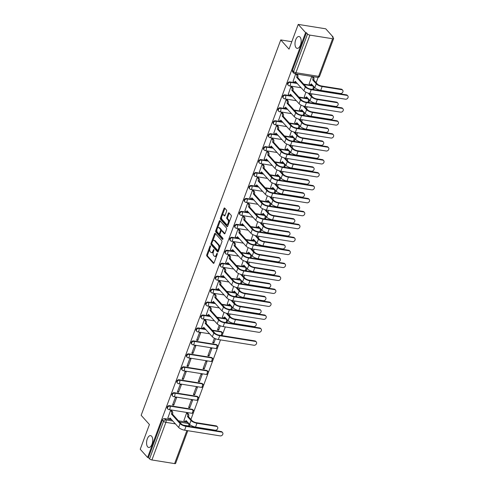 <?xml version="1.0" encoding="UTF-8"?>
<svg xmlns="http://www.w3.org/2000/svg" width="488" height="488" viewBox="0 0 488 488"><rect width="100%" height="100%" fill="white"/><g stroke="black" fill="none" stroke-linecap="round" stroke-linejoin="round"><path stroke-width="0.73" d="M210.456 245.842A0.64 0.317 -80.9 0 0 210.346 245.775A0.64 0.317 -80.9 0 0 209.993 246.129L206.772 254.785A0.921 0.458 -80.9 0 0 206.833 256.005L213.384 263.3A0.921 0.458 -80.9 0 0 213.543 263.398A0.921 0.458 -80.9 0 0 214.055 262.892L217.276 254.236A0.64 0.317 -80.9 0 0 217.233 253.382A0.64 0.317 -80.9 0 0 217.117 253.315A0.64 0.317 -80.9 0 0 216.764 253.668L216.349 254.791A2.94 1.464 -80.9 0 1 214.714 256.395A2.94 1.464 -80.9 0 1 214.214 256.102L213.665 255.492A2.94 1.464 -80.9 0 1 213.469 251.588L213.884 250.466A0.64 0.317 -80.9 0 0 213.842 249.612A0.64 0.317 -80.9 0 0 213.732 249.545A0.64 0.317 -80.9 0 0 213.378 249.899L212.963 251.021A2.94 1.464 -80.9 0 1 211.328 252.625A2.94 1.464 -80.9 0 1 210.828 252.326L210.279 251.723A2.94 1.464 -80.9 0 1 210.084 247.819L210.499 246.696A0.64 0.317 -80.9 0 0 210.456 245.842M296.106 47.745A5.99 2.977 -80.9 0 0 297.131 48.343A5.99 2.977 -80.9 0 0 300.785 44.018A5.99 2.977 -80.9 0 0 300.059 37.118A5.99 2.977 -80.9 0 0 299.028 36.515A5.99 2.977 -80.9 0 0 295.374 40.846A5.99 2.977 -80.9 0 0 296.106 47.745M147.675 446.862A5.99 2.977 -80.9 0 0 148.7 447.465A5.99 2.977 -80.9 0 0 152.354 443.135A5.99 2.977 -80.9 0 0 151.628 436.235A5.99 2.977 -80.9 0 0 150.597 435.631A5.99 2.977 -80.9 0 0 146.943 439.962A5.99 2.977 -80.9 0 0 147.675 446.862M226.566 211.322A0.921 0.458 -80.9 0 0 226.505 210.102L224.663 208.053A0.921 0.458 -80.9 0 0 224.511 207.961A0.921 0.458 -80.9 0 0 223.998 208.461L220.424 218.081A0.921 0.458 -80.9 0 0 220.484 219.301L227.036 226.597A0.921 0.458 -80.9 0 0 227.194 226.688A0.921 0.458 -80.9 0 0 227.707 226.188L231.281 216.574A0.921 0.458 -80.9 0 0 231.221 215.354L229 212.878A0.921 0.458 -80.9 0 0 228.841 212.786A0.921 0.458 -80.9 0 0 228.329 213.286L226.798 217.404A0.921 0.458 -80.9 0 0 226.865 218.624L227.963 219.85A2.458 1.22 -80.9 0 1 228.262 222.68A2.458 1.22 -80.9 0 1 226.761 224.456A2.458 1.22 -80.9 0 1 226.34 224.212L222.028 219.405A2.458 1.22 -80.9 0 1 221.729 216.574A2.458 1.22 -80.9 0 1 223.23 214.799A2.458 1.22 -80.9 0 1 223.65 215.043L224.37 215.849A0.921 0.458 -80.9 0 0 224.523 215.94A0.921 0.458 -80.9 0 0 225.035 215.434L226.566 211.322M147.608 457.47L140.227 449.253L149.426 424.517L141.154 415.306L280.759 39.925L289.03 49.136L298.229 24.4L305.61 32.617L147.608 457.47L148.413 457.598L149.56 458.879L163.547 421.278A1.873 1.507 -41.9 0 1 165.767 419.875L172.886 421.016M215.239 233.392A0.921 0.458 -80.9 0 0 215.086 233.301A0.921 0.458 -80.9 0 0 214.574 233.807L210.999 243.421A0.921 0.458 -80.9 0 0 211.06 244.641L217.611 251.936A0.921 0.458 -80.9 0 0 217.77 252.028A0.921 0.458 -80.9 0 0 218.282 251.527L221.857 241.914A0.921 0.458 -80.9 0 0 221.796 240.694L215.239 233.392M215.708 230.751L219.289 221.131A0.921 0.458 -80.9 0 1 219.795 220.631A0.921 0.458 -80.9 0 1 219.954 220.722L226.505 228.024A0.921 0.458 -80.9 0 1 226.566 229.244L225.041 233.356A0.921 0.458 -80.9 0 1 224.529 233.862A0.921 0.458 -80.9 0 1 224.37 233.764L221.711 230.806A0.921 0.458 -80.9 0 0 221.558 230.714A0.921 0.458 -80.9 0 0 221.046 231.214L220.033 233.947A0.921 0.458 -80.9 0 0 220.094 235.167L222.857 238.248A0.64 0.317 -80.9 0 1 222.937 238.986A0.64 0.317 -80.9 0 1 222.546 239.456A0.64 0.317 -80.9 0 1 222.436 239.388L215.769 231.971A0.921 0.458 -80.9 0 1 215.708 230.751L216.513 230.879L216.934 229.738M298.229 24.4L325.74 28.81L333.121 37.027L332.92 37.57M190.918 419.405L193.553 412.317M193.76 411.762L198.366 399.367M198.573 398.812L203.185 386.417M203.392 385.862L208.004 373.466M208.205 372.911L212.817 360.516M213.024 359.961L217.636 347.566M217.837 347.011L220.491 339.892M222.071 335.634L222.449 334.615M222.656 334.066L225.304 326.942M226.883 322.69L227.268 321.665M227.469 321.116L227.762 320.329M229.445 315.809L230.123 313.991M231.702 309.74L232.081 308.715M232.288 308.166L232.581 307.379M234.258 302.859L234.935 301.041M236.515 296.789L236.9 295.765M237.101 295.216L237.394 294.429M239.077 289.909L239.754 288.091M241.334 283.839L241.713 282.814M241.92 282.265L242.213 281.478M243.89 276.958L244.567 275.14M246.147 270.889L246.531 269.864M246.733 269.315L247.026 268.528M248.709 264.008L249.386 262.19M250.966 257.939L251.344 256.92M251.552 256.365L251.845 255.578M253.522 251.058L254.199 249.24M255.779 244.988L256.163 243.969M256.365 243.414L256.657 242.627M258.341 238.107L259.018 236.29M260.598 232.038L260.976 231.019M261.184 230.464L261.476 229.677M263.154 225.157L263.831 223.339M265.411 219.088L265.795 218.069M265.997 217.514L266.289 216.727M267.973 212.207L268.65 210.389M270.23 206.137L270.608 205.119M270.816 204.564L271.108 203.783M272.786 199.256L273.463 197.445M275.043 193.187L275.427 192.168M275.629 191.613L275.921 190.832M277.605 186.306L278.282 184.494M279.862 180.237L280.24 179.218M280.447 178.669L280.74 177.882M282.418 173.356L283.095 171.544M284.675 167.292L285.059 166.268M285.26 165.719L285.553 164.932M287.237 160.412L287.914 158.594M289.494 154.342L289.872 153.317M290.079 152.768L290.372 151.982M292.05 147.461L292.727 145.644M294.307 141.392L294.691 140.367M294.892 139.818L295.185 139.031M296.869 134.511L297.546 132.693M299.126 128.442L299.504 127.417M299.711 126.868L300.004 126.081M301.682 121.561L302.359 119.743M303.939 115.491L304.323 114.466M304.524 113.918L304.817 113.131M306.501 108.611L307.178 106.793M308.758 102.541L309.136 101.522M309.343 100.967L309.636 100.18M311.314 95.66L311.991 93.842M313.57 89.591L313.955 88.572M314.156 88.017L314.449 87.23M316.132 82.71L318.115 77.385M305.61 32.617L306.415 32.745L307.562 34.026A1.873 0.604 20.4 0 0 309.911 35.112L332.609 38.747A1.873 0.604 20.4 0 0 333.621 38.576A1.873 0.604 20.4 0 0 333.469 38.18L332.322 36.899L333.121 37.027M148.413 457.598L162.394 419.997A1.873 1.507 -41.9 0 1 164.621 418.594L171.733 419.735M178.443 420.808L187.319 422.23L188.466 423.511A1.873 1.507 -41.9 0 1 189.131 423.81M187.788 430.703L175.619 463.429A1.873 0.604 -159.6 0 1 174.606 463.6L151.908 459.964A1.873 0.604 -159.6 0 1 149.56 458.879M187.734 413.336L186.569 413.049L183.927 420.54M171.691 410.768L170.525 410.481L167.89 417.972M173.765 405.192L176.546 397.72L175.338 397.531L172.563 405.003L173.765 405.192L172.862 404.192M189.808 407.761L192.583 400.294L191.381 400.099L188.606 407.571L189.808 407.761L188.905 406.76M178.584 392.242L181.359 384.77L180.157 384.581L177.376 392.053L178.584 392.242L177.681 391.242M194.62 394.816L197.402 387.344L196.2 387.149L193.419 394.621L194.62 394.816L193.724 393.81M183.396 379.292L186.178 371.825L184.97 371.63L182.195 379.103L183.396 379.292L182.494 378.291M199.439 381.866L202.215 374.394L201.013 374.198L198.238 381.671L199.439 381.866L198.537 380.86M188.215 366.342L190.991 358.875L189.789 358.68L187.008 366.152L188.215 366.342L187.313 365.341M204.252 368.916L207.034 361.443L205.832 361.248L203.051 368.721L204.252 368.916L203.356 367.909M193.028 353.391L195.81 345.925L194.602 345.73L191.827 353.202L193.028 353.391L192.126 352.391M209.071 355.965L211.847 348.493L210.645 348.298L207.87 355.77L209.071 355.965L208.169 354.959M197.847 340.447L200.623 332.975L199.421 332.779L196.64 340.252L197.847 340.447L196.945 339.441M214.391 338.227L212.683 342.82L213.884 343.015L212.988 342.009M205.405 320.122L204.234 319.829L201.599 327.326M219.21 325.276L217.502 329.87L218.703 330.065L217.8 329.058M210.218 307.172L209.053 306.879L206.418 314.376M224.023 312.326L222.455 316.944M215.037 294.221L213.866 293.928L211.231 301.425M228.841 299.376L227.274 303.993M219.85 281.271L218.685 280.984L216.05 288.475M233.654 286.425L232.087 291.043M224.669 268.321L223.504 268.034L220.863 275.525M238.473 273.475L236.906 278.093M229.482 255.37L228.317 255.084L225.682 262.575M243.286 260.525L241.719 265.149M234.301 242.42L233.136 242.133L230.495 249.624M248.105 247.575L246.538 252.198M239.114 229.47L237.949 229.183L235.314 236.674M252.918 234.63L251.351 239.248M243.933 216.519L242.768 216.233L240.126 223.724M257.737 221.68L256.169 226.298M248.746 203.569L247.581 203.282L244.946 210.779M262.55 208.73L260.982 213.347M253.565 190.619L252.4 190.332L249.758 197.829M267.369 195.779L265.801 200.397M258.378 177.669L257.213 177.382L254.577 184.879M272.182 182.829L270.614 187.447M263.197 164.724L262.032 164.432L259.39 171.929M277.001 169.879L275.433 174.497M268.01 151.774L266.844 151.481L264.209 158.978M281.814 156.929L280.246 161.546M272.829 138.824L271.663 138.531L269.022 146.028M286.633 143.978L285.065 148.596M277.642 125.873L276.476 125.587L273.841 133.078M291.446 131.028L289.878 135.646M282.461 112.923L281.295 112.636L278.654 120.127M296.265 118.078L294.697 122.695M287.273 99.973L286.108 99.686L283.473 107.177M301.078 105.127L299.51 109.751M292.092 87.023L290.927 86.736L288.286 94.227M305.897 92.183L304.329 96.801M295.71 73.871L293.105 81.276M311.753 76.439L309.142 83.851M289.835 81.899L290.244 82.35A1.873 1.507 -41.9 0 0 288.262 83.296A1.873 1.507 -41.9 0 0 288.231 85.266L287.822 84.808A1.873 1.507 138.1 0 1 287.853 82.838A1.873 1.507 138.1 0 1 289.835 81.899L296.954 83.039M303.658 84.113L312.534 85.534L312.942 85.992A1.873 1.507 -41.9 0 1 313.601 86.291M285.016 94.849L285.425 95.3A1.873 1.507 -41.9 0 0 283.449 96.246A1.873 1.507 -41.9 0 0 283.418 98.216L283.01 97.759A1.873 1.507 138.1 0 1 283.04 95.788A1.873 1.507 138.1 0 1 285.016 94.849L292.135 95.99M298.845 97.063L307.714 98.484L308.123 98.936A1.873 1.507 -41.9 0 1 308.788 99.241M280.204 107.799L280.612 108.251A1.873 1.507 -41.9 0 0 278.63 109.196A1.873 1.507 -41.9 0 0 278.599 111.166L278.19 110.709A1.873 1.507 138.1 0 1 278.221 108.739A1.873 1.507 138.1 0 1 280.204 107.799L287.322 108.94M294.026 110.013L302.902 111.435L303.31 111.886A1.873 1.507 -41.9 0 1 303.969 112.191M275.385 120.749L275.793 121.201A1.873 1.507 -41.9 0 0 273.817 122.14A1.873 1.507 -41.9 0 0 273.786 124.111L273.378 123.659A1.873 1.507 138.1 0 1 273.408 121.689A1.873 1.507 138.1 0 1 275.385 120.749L282.503 121.89M289.213 122.964L298.083 124.385L298.491 124.837A1.873 1.507 -41.9 0 1 299.156 125.135M270.572 133.7L270.98 134.151A1.873 1.507 -41.9 0 0 268.998 135.091A1.873 1.507 -41.9 0 0 268.967 137.061L268.559 136.609A1.873 1.507 138.1 0 1 268.589 134.639A1.873 1.507 138.1 0 1 270.572 133.7L277.69 134.84M284.394 135.914L293.27 137.335L293.678 137.787A1.873 1.507 -41.9 0 1 294.337 138.086M265.753 146.65L266.161 147.101A1.873 1.507 -41.9 0 0 264.185 148.041A1.873 1.507 -41.9 0 0 264.154 150.011L263.746 149.56A1.873 1.507 138.1 0 1 263.776 147.589A1.873 1.507 138.1 0 1 265.753 146.65L272.871 147.785M279.581 148.864L288.451 150.286L288.859 150.737A1.873 1.507 -41.9 0 1 289.524 151.036M260.94 159.594L261.348 160.052A1.873 1.507 -41.9 0 0 259.366 160.991A1.873 1.507 -41.9 0 0 259.335 162.961L258.927 162.51A1.873 1.507 138.1 0 1 258.957 160.54A1.873 1.507 138.1 0 1 260.94 159.594L268.058 160.735M274.762 161.815L283.638 163.236L284.046 163.687A1.873 1.507 -41.9 0 1 284.705 163.986M256.121 172.545L256.529 173.002A1.873 1.507 -41.9 0 0 254.553 173.941A1.873 1.507 -41.9 0 0 254.523 175.912L254.114 175.46A1.873 1.507 138.1 0 1 254.144 173.49A1.873 1.507 138.1 0 1 256.121 172.545L263.239 173.685M269.949 174.759L278.819 176.18L279.228 176.638A1.873 1.507 -41.9 0 1 279.892 176.937M251.308 185.495L251.716 185.952A1.873 1.507 -41.9 0 0 249.734 186.892A1.873 1.507 -41.9 0 0 249.704 188.862L249.295 188.411A1.873 1.507 138.1 0 1 249.325 186.44A1.873 1.507 138.1 0 1 251.308 185.495L258.426 186.636M265.13 187.709L274.006 189.131L274.415 189.588A1.873 1.507 -41.9 0 1 275.073 189.887M246.489 198.445L246.898 198.903A1.873 1.507 -41.9 0 0 244.921 199.842A1.873 1.507 -41.9 0 0 244.891 201.812L244.482 201.355A1.873 1.507 138.1 0 1 244.512 199.391A1.873 1.507 138.1 0 1 246.489 198.445L253.607 199.586M260.317 200.659L269.187 202.081L269.596 202.538A1.873 1.507 -41.9 0 1 270.26 202.837M241.676 211.395L242.085 211.853A1.873 1.507 -41.9 0 0 240.102 212.792A1.873 1.507 -41.9 0 0 240.072 214.763L239.663 214.305A1.873 1.507 138.1 0 1 239.693 212.335A1.873 1.507 138.1 0 1 241.676 211.395L248.795 212.536M255.499 213.61L264.374 215.031L264.783 215.489A1.873 1.507 -41.9 0 1 265.441 215.787M236.857 224.346L237.266 224.803A1.873 1.507 -41.9 0 0 235.289 225.743A1.873 1.507 -41.9 0 0 235.259 227.713L234.85 227.256A1.873 1.507 138.1 0 1 234.881 225.285A1.873 1.507 138.1 0 1 236.857 224.346L243.976 225.486M250.686 226.56L259.555 227.981L259.964 228.439A1.873 1.507 -41.9 0 1 260.629 228.738M232.044 237.296L232.453 237.748A1.873 1.507 -41.9 0 0 230.47 238.693A1.873 1.507 -41.9 0 0 230.44 240.663L230.031 240.206A1.873 1.507 138.1 0 1 230.061 238.236A1.873 1.507 138.1 0 1 232.044 237.296L239.157 238.437M245.867 239.51L254.742 240.932L255.151 241.389A1.873 1.507 -41.9 0 1 255.81 241.688M227.225 250.246L227.634 250.698A1.873 1.507 -41.9 0 0 225.657 251.643A1.873 1.507 -41.9 0 0 225.627 253.614L225.218 253.156A1.873 1.507 138.1 0 1 225.249 251.186A1.873 1.507 138.1 0 1 227.225 250.246L234.344 251.387M241.054 252.461L249.923 253.882L250.332 254.333A1.873 1.507 -41.9 0 1 250.997 254.638M222.412 263.197L222.821 263.648A1.873 1.507 -41.9 0 0 220.838 264.594A1.873 1.507 -41.9 0 0 220.808 266.558L220.399 266.106A1.873 1.507 138.1 0 1 220.43 264.136A1.873 1.507 138.1 0 1 222.412 263.197L229.525 264.337M236.235 265.411L245.11 266.832L245.519 267.284A1.873 1.507 -41.9 0 1 246.178 267.589M217.593 276.147L218.002 276.598A1.873 1.507 -41.9 0 0 216.025 277.538A1.873 1.507 -41.9 0 0 215.995 279.508L215.586 279.057A1.873 1.507 138.1 0 1 215.617 277.086A1.873 1.507 138.1 0 1 217.593 276.147L224.712 277.288M231.422 278.361L240.291 279.783L240.7 280.234A1.873 1.507 -41.9 0 1 241.365 280.533M212.78 289.097L213.189 289.549A1.873 1.507 -41.9 0 0 211.206 290.488A1.873 1.507 -41.9 0 0 211.176 292.458L210.767 292.007A1.873 1.507 138.1 0 1 210.798 290.037A1.873 1.507 138.1 0 1 212.78 289.097L219.893 290.238M226.603 291.312L235.478 292.733L235.887 293.184A1.873 1.507 -41.9 0 1 236.546 293.483M207.961 302.048L208.37 302.499A1.873 1.507 -41.9 0 0 206.394 303.438A1.873 1.507 -41.9 0 0 206.363 305.409L205.954 304.957A1.873 1.507 138.1 0 1 205.985 302.987A1.873 1.507 138.1 0 1 207.961 302.048L215.08 303.182M221.79 304.262L230.659 305.683L231.068 306.135A1.873 1.507 -41.9 0 1 231.733 306.433M203.148 314.992L203.557 315.449A1.873 1.507 -41.9 0 0 201.575 316.389A1.873 1.507 -41.9 0 0 201.544 318.359L201.135 317.908A1.873 1.507 138.1 0 1 201.166 315.937A1.873 1.507 138.1 0 1 203.148 314.992L210.261 316.132M216.971 317.212L225.846 318.634L226.255 319.085A1.873 1.507 -41.9 0 1 226.914 319.384M198.329 327.942L198.738 328.4A1.873 1.507 -41.9 0 0 196.762 329.339A1.873 1.507 -41.9 0 0 196.731 331.309L196.322 330.858A1.873 1.507 138.1 0 1 196.353 328.888A1.873 1.507 138.1 0 1 198.329 327.942L205.448 329.083M212.158 330.156L221.027 331.578L221.436 332.035A1.873 1.507 -41.9 0 1 222.211 332.444L221.802 331.993A1.873 1.507 138.1 0 0 221.027 331.578M193.516 340.892L193.925 341.35A1.873 1.507 -41.9 0 0 191.943 342.289A1.873 1.507 -41.9 0 0 191.912 344.26L191.503 343.808A1.873 1.507 138.1 0 1 191.534 341.838A1.873 1.507 138.1 0 1 193.516 340.892L216.214 344.528L216.623 344.985A1.873 1.507 -41.9 0 1 217.398 345.394L216.989 344.937A1.873 1.507 138.1 0 0 216.214 344.528M188.697 353.843L189.106 354.3A1.873 1.507 -41.9 0 0 187.13 355.24A1.873 1.507 -41.9 0 0 187.099 357.21L186.691 356.752A1.873 1.507 138.1 0 1 186.721 354.782A1.873 1.507 138.1 0 1 188.697 353.843L211.395 357.478L211.804 357.936A1.873 1.507 -41.9 0 1 212.579 358.345L212.17 357.887A1.873 1.507 138.1 0 0 211.395 357.478M183.885 366.793L184.293 367.25A1.873 1.507 -41.9 0 0 182.311 368.19A1.873 1.507 -41.9 0 0 182.28 370.16L181.871 369.703A1.873 1.507 138.1 0 1 181.902 367.732A1.873 1.507 138.1 0 1 183.885 366.793L206.583 370.429L206.985 370.886A1.873 1.507 -41.9 0 1 207.766 371.295L207.357 370.837A1.873 1.507 138.1 0 0 206.583 370.429M179.066 379.743L179.474 380.195A1.873 1.507 -41.9 0 0 177.498 381.14A1.873 1.507 -41.9 0 0 177.461 383.11L177.059 382.653A1.873 1.507 138.1 0 1 177.089 380.683A1.873 1.507 138.1 0 1 179.066 379.743L201.764 383.379L202.172 383.836A1.873 1.507 -41.9 0 1 202.947 384.245L202.538 383.788A1.873 1.507 138.1 0 0 201.764 383.379M174.253 392.694L174.661 393.145A1.873 1.507 -41.9 0 0 172.679 394.09A1.873 1.507 -41.9 0 0 172.648 396.061L172.24 395.603A1.873 1.507 138.1 0 1 172.27 393.633A1.873 1.507 138.1 0 1 174.253 392.694L196.951 396.329L197.353 396.787A1.873 1.507 -41.9 0 1 198.134 397.195L197.725 396.738A1.873 1.507 138.1 0 0 196.951 396.329M169.434 405.644L169.842 406.095A1.873 1.507 -41.9 0 0 167.866 407.041A1.873 1.507 -41.9 0 0 167.829 409.011L167.427 408.554A1.873 1.507 138.1 0 1 167.457 406.583A1.873 1.507 138.1 0 1 169.434 405.644L192.132 409.28L192.54 409.731A1.873 1.507 -41.9 0 1 193.315 410.146L192.906 409.688A1.873 1.507 138.1 0 0 192.132 409.28M280.759 39.925L291.8 41.693M213.884 343.015L215.482 338.727M218.703 330.065L220.295 325.777M313.192 85.833A1.873 1.507 138.1 0 0 312.534 85.534M308.379 98.783A1.873 1.507 138.1 0 0 307.714 98.484M303.56 111.734A1.873 1.507 138.1 0 0 302.902 111.435M298.748 124.684A1.873 1.507 138.1 0 0 298.083 124.385M293.928 137.634A1.873 1.507 138.1 0 0 293.27 137.335M289.116 150.585A1.873 1.507 138.1 0 0 288.451 150.286M284.297 163.535A1.873 1.507 138.1 0 0 283.638 163.236M279.484 176.485A1.873 1.507 138.1 0 0 278.819 176.18M274.665 189.435A1.873 1.507 138.1 0 0 274.006 189.131M269.852 202.38A1.873 1.507 138.1 0 0 269.187 202.081M265.033 215.33A1.873 1.507 138.1 0 0 264.374 215.031M260.22 228.28A1.873 1.507 138.1 0 0 259.555 227.981M255.401 241.231A1.873 1.507 138.1 0 0 254.742 240.932M250.588 254.181A1.873 1.507 138.1 0 0 249.923 253.882M245.769 267.131A1.873 1.507 138.1 0 0 245.11 266.832M240.956 280.082A1.873 1.507 138.1 0 0 240.291 279.783M236.137 293.032A1.873 1.507 138.1 0 0 235.478 292.733M231.324 305.982A1.873 1.507 138.1 0 0 230.659 305.683M226.505 318.932A1.873 1.507 138.1 0 0 225.846 318.634M306.415 32.745L292.428 70.351A1.873 1.507 138.1 0 0 292.641 71.858L293.788 73.139A1.873 1.507 -41.9 0 1 293.581 71.632L307.562 34.026M187.978 422.529A1.873 1.507 138.1 0 0 187.319 422.23M211.328 252.625L212.134 252.754A2.94 1.464 -80.9 0 0 213.335 251.997M214.714 256.395L215.519 256.523A2.94 1.464 -80.9 0 0 216.684 255.828M209.797 248.929L207.571 254.913A0.921 0.458 -80.9 0 0 207.632 256.133L213.933 263.142M211.774 243.634A0.921 0.458 -80.9 0 0 211.859 244.769L218.16 251.778M215.501 233.685A0.921 0.458 -80.9 0 0 215.379 233.935L212.75 240.999M211.841 243.091A0.64 0.317 -80.9 0 0 211.883 243.945L217.636 250.35A0.64 0.317 -80.9 0 0 217.746 250.417A0.64 0.317 -80.9 0 0 218.106 250.063L218.545 248.88A2.94 1.464 -80.9 0 0 218.349 244.976L214.415 240.596A2.94 1.464 -80.9 0 0 213.909 240.303A2.94 1.464 -80.9 0 0 212.28 241.908L211.841 243.091M219.631 247.898A2.94 1.464 -80.9 0 0 219.149 245.104L218.349 244.976M213.909 240.303L214.714 240.431A2.94 1.464 -80.9 0 1 215.22 240.73L219.149 245.104M217.55 228.085L220.088 221.265L219.289 221.131M224.913 233.606L222.516 230.934A0.921 0.458 -80.9 0 0 222.357 230.842A0.921 0.458 -80.9 0 0 222.18 230.879M222.888 239.132L216.574 232.099L215.769 231.971M218.953 227.737A2.458 1.22 -80.9 0 0 218.532 227.487A2.458 1.22 -80.9 0 0 217.032 229.262A2.458 1.22 -80.9 0 0 217.331 232.093L218.856 233.789A0.921 0.458 -80.9 0 0 219.014 233.88A0.921 0.458 -80.9 0 0 219.521 233.38L220.533 230.647A0.921 0.458 -80.9 0 0 220.472 229.427L218.953 227.737L219.759 227.865A2.458 1.22 -80.9 0 0 219.338 227.615L218.532 227.487M219.655 233.917A0.921 0.458 -80.9 0 0 219.814 234.008A0.921 0.458 -80.9 0 0 220.033 233.947M219.759 227.865L221.278 229.555A0.921 0.458 -80.9 0 1 221.339 230.775L221.339 230.781M216.513 230.879A0.921 0.458 -80.9 0 0 216.574 232.099M223.23 214.799L224.029 214.927A2.458 1.22 -80.9 0 1 224.45 215.171L224.913 215.69M226.761 224.456L227.567 224.584A2.458 1.22 -80.9 0 0 228.494 224.059M229.183 222.217A2.458 1.22 -80.9 0 0 228.768 219.978L227.963 219.85M229.256 213.164A0.921 0.458 -80.9 0 0 229.134 213.415L227.603 217.532A0.921 0.458 -80.9 0 0 227.664 218.752L228.768 219.978M221.613 217.166L221.223 218.209A0.921 0.458 -80.9 0 0 221.284 219.429L227.579 226.438M224.925 208.339A0.921 0.458 -80.9 0 0 224.803 208.589L222.296 215.324M183.823 420.424L184.659 421.358A1.873 0.933 -80.9 0 0 184.982 421.547A1.873 0.933 -80.9 0 0 186.019 420.528L189.594 424.322A4.728 1.531 20.4 0 0 195.517 427.061L215.123 430.202A2.153 1.732 138.1 0 0 217.404 429.117A2.153 1.732 138.1 0 0 217.434 426.854A2.153 1.732 138.1 0 0 216.544 426.384L216.062 425.847A2.153 1.732 -41.9 0 1 216.953 426.317L217.434 426.854M187.63 413.22L188.453 414.135A1.873 0.933 99.1 0 1 188.575 416.624L187.49 416.581L191.009 420.504A4.728 1.531 20.4 0 0 196.939 423.242L216.544 426.384M187.49 416.581L187.532 416.459A1.873 0.933 -80.9 0 0 187.41 413.97L186.587 413.055M216.062 425.847L196.451 422.706A3.507 1.135 -159.6 0 1 192.052 420.674L188.533 416.746M186.8 421.217A1.873 0.933 99.1 0 1 186.026 421.717L184.982 421.547M167.78 417.856L168.622 418.789A1.873 0.933 -80.9 0 0 168.946 418.978A1.873 0.933 -80.9 0 0 169.983 417.954L178.669 427.451A4.728 1.531 20.4 0 0 184.592 430.19L220.247 435.9A2.153 1.732 138.1 0 0 222.522 434.82A2.153 1.732 138.1 0 0 222.559 432.551A2.153 1.732 138.1 0 0 221.662 432.081L221.18 431.545A2.153 1.732 -41.9 0 1 222.077 432.014L222.559 432.551M171.587 410.652L172.41 411.567A1.873 0.933 99.1 0 1 172.538 414.056L171.447 414.013L180.09 423.633A4.728 1.531 20.4 0 0 186.013 426.372L221.662 432.081M221.18 431.545L185.531 425.835A3.507 1.135 -159.6 0 1 181.133 423.804L172.49 414.178M170.763 418.649A1.873 0.933 99.1 0 1 169.983 419.143L168.946 418.978M171.447 414.013L171.495 413.885A1.873 0.933 -80.9 0 0 171.367 411.402L172.41 411.567M170.544 410.481L171.367 411.402M222.351 316.828L223.193 317.761A1.873 0.933 -80.9 0 0 223.51 317.95A1.873 0.933 -80.9 0 0 224.547 316.925L228.122 320.726A4.728 1.531 20.4 0 0 234.045 323.459L253.656 326.6A2.153 1.732 138.1 0 0 255.932 325.52A2.153 1.732 138.1 0 0 255.962 323.257A2.153 1.732 138.1 0 0 255.071 322.781L254.59 322.245A2.153 1.732 -41.9 0 1 255.48 322.714L255.962 323.257M226.237 313.229L229.537 316.907A4.728 1.531 20.4 0 0 235.466 319.64L255.071 322.781M254.59 322.245L234.984 319.103A3.507 1.135 -159.6 0 1 230.58 317.072L227.408 313.54M225.328 317.621A1.873 0.933 99.1 0 1 224.553 318.115L223.51 317.95M227.164 303.878L228.006 304.811A1.873 0.933 -80.9 0 0 228.329 305A1.873 0.933 -80.9 0 0 229.366 303.975L232.935 307.776A4.728 1.531 20.4 0 0 238.858 310.508L258.469 313.65A2.153 1.732 138.1 0 0 260.744 312.57A2.153 1.732 138.1 0 0 260.781 310.307A2.153 1.732 138.1 0 0 259.89 309.831L259.409 309.294A2.153 1.732 -41.9 0 1 260.299 309.77L260.781 310.307M231.056 300.279L234.356 303.957A4.728 1.531 20.4 0 0 240.279 306.69L259.89 309.831M259.409 309.294L239.797 306.153A3.507 1.135 -159.6 0 1 235.399 304.122L232.227 300.59M230.147 304.671A1.873 0.933 99.1 0 1 229.372 305.165L228.329 305M231.983 290.927L232.825 291.861A1.873 0.933 -80.9 0 0 233.142 292.05A1.873 0.933 -80.9 0 0 234.179 291.025L237.754 294.825A4.728 1.531 20.4 0 0 243.677 297.558L263.288 300.7A2.153 1.732 138.1 0 0 265.564 299.62A2.153 1.732 138.1 0 0 265.6 297.357A2.153 1.732 138.1 0 0 264.703 296.887L264.221 296.344A2.153 1.732 -41.9 0 1 265.112 296.82L265.6 297.357M235.869 287.334L239.175 291.007A4.728 1.531 20.4 0 0 245.098 293.739L264.703 296.887M264.221 296.344L244.616 293.203A3.507 1.135 -159.6 0 1 240.212 291.177L237.04 287.639M234.96 291.72A1.873 0.933 99.1 0 1 234.185 292.214L233.142 292.05M236.796 277.977L237.638 278.91A1.873 0.933 -80.9 0 0 237.961 279.099A1.873 0.933 -80.9 0 0 238.998 278.075L242.566 281.875A4.728 1.531 20.4 0 0 248.49 284.614L268.101 287.755A2.153 1.732 138.1 0 0 270.376 286.669A2.153 1.732 138.1 0 0 270.413 284.406A2.153 1.732 138.1 0 0 269.522 283.937L269.041 283.4A2.153 1.732 -41.9 0 1 269.931 283.87L270.413 284.406M240.688 274.384L243.988 278.056A4.728 1.531 20.4 0 0 249.911 280.795L269.522 283.937M269.041 283.4L249.429 280.258A3.507 1.135 -159.6 0 1 245.031 278.227L241.859 274.689M239.779 278.77A1.873 0.933 99.1 0 1 239.004 279.264L237.961 279.099M241.615 265.027L242.457 265.96A1.873 0.933 -80.9 0 0 242.774 266.149A1.873 0.933 -80.9 0 0 243.811 265.13L247.386 268.925A4.728 1.531 20.4 0 0 253.309 271.663L272.92 274.805A2.153 1.732 138.1 0 0 275.195 273.719A2.153 1.732 138.1 0 0 275.232 271.456A2.153 1.732 138.1 0 0 274.335 270.986L273.853 270.45A2.153 1.732 -41.9 0 1 274.744 270.919L275.232 271.456M245.501 261.434L248.807 265.106A4.728 1.531 20.4 0 0 254.73 267.845L274.335 270.986M273.853 270.45L254.248 267.308A3.507 1.135 -159.6 0 1 249.844 265.277L246.672 261.745M244.592 265.82A1.873 0.933 99.1 0 1 243.817 266.32L242.774 266.149M201.495 327.204L202.331 328.143A1.873 0.933 -80.9 0 0 202.654 328.326A1.873 0.933 -80.9 0 0 203.691 327.308L212.384 336.805A4.728 1.531 20.4 0 0 218.307 339.538L253.955 345.254A2.153 1.732 138.1 0 0 256.231 344.168A2.153 1.732 138.1 0 0 256.267 341.905A2.153 1.732 138.1 0 0 255.376 341.435L254.895 340.899A2.153 1.732 -41.9 0 1 255.785 341.368L256.267 341.905M205.296 320L206.125 320.921A1.873 0.933 99.1 0 1 206.247 323.404L205.161 323.361L213.805 332.987A4.728 1.531 20.4 0 0 219.728 335.72L255.376 341.435M254.895 340.899L219.246 335.183A3.507 1.135 -159.6 0 1 214.842 333.151L206.204 323.532M204.472 328.003A1.873 0.933 99.1 0 1 203.697 328.497L202.654 328.326M205.161 323.361L205.204 323.239A1.873 0.933 -80.9 0 0 205.082 320.75L206.125 320.921M204.258 319.835L205.082 320.75M206.308 314.254L207.15 315.193A1.873 0.933 -80.9 0 0 207.473 315.382A1.873 0.933 -80.9 0 0 208.51 314.357L217.197 323.855A4.728 1.531 20.4 0 0 223.12 326.588L258.774 332.304A2.153 1.732 138.1 0 0 261.049 331.218A2.153 1.732 138.1 0 0 261.086 328.955A2.153 1.732 138.1 0 0 260.195 328.485L259.707 327.948A2.153 1.732 -41.9 0 1 260.604 328.418L261.086 328.955M210.114 307.05L210.938 307.971A1.873 0.933 99.1 0 1 211.066 310.453L209.974 310.411L218.618 320.036A4.728 1.531 20.4 0 0 224.541 322.769L260.195 328.485M259.707 327.948L224.059 322.233A3.507 1.135 -159.6 0 1 219.661 320.201L211.017 310.582M209.291 315.053A1.873 0.933 99.1 0 1 208.51 315.547L207.473 315.382M209.974 310.411L210.023 310.289A1.873 0.933 -80.9 0 0 209.895 307.8L210.938 307.971M209.071 306.885L209.895 307.8M211.127 301.31L211.963 302.243A1.873 0.933 -80.9 0 0 212.286 302.432A1.873 0.933 -80.9 0 0 213.323 301.407L222.016 310.905A4.728 1.531 20.4 0 0 227.939 313.638L263.587 319.353A2.153 1.732 138.1 0 0 265.862 318.267A2.153 1.732 138.1 0 0 265.899 316.004A2.153 1.732 138.1 0 0 265.008 315.535L264.526 314.998A2.153 1.732 -41.9 0 1 265.417 315.468L265.899 316.004M214.927 294.099L215.757 295.02A1.873 0.933 99.1 0 1 215.879 297.509L214.793 297.466L223.437 307.086A4.728 1.531 20.4 0 0 229.36 309.819L265.008 315.535M264.526 314.998L228.878 309.282A3.507 1.135 -159.6 0 1 224.474 307.257L215.836 297.631M214.104 302.103A1.873 0.933 99.1 0 1 213.329 302.597L212.286 302.432M214.793 297.466L214.836 297.338A1.873 0.933 -80.9 0 0 214.714 294.856L215.757 295.02M213.89 293.935L214.714 294.856M215.94 288.359L216.782 289.293A1.873 0.933 -80.9 0 0 217.105 289.482A1.873 0.933 -80.9 0 0 218.142 288.457L226.829 297.954A4.728 1.531 20.4 0 0 232.752 300.693L268.406 306.403A2.153 1.732 138.1 0 0 270.681 305.317A2.153 1.732 138.1 0 0 270.718 303.054A2.153 1.732 138.1 0 0 269.827 302.584L269.339 302.048A2.153 1.732 -41.9 0 1 270.236 302.517L270.718 303.054M219.746 281.149L220.57 282.07A1.873 0.933 99.1 0 1 220.698 284.559L219.606 284.516L228.25 294.136A4.728 1.531 20.4 0 0 234.173 296.875L269.827 302.584M269.339 302.048L233.691 296.338A3.507 1.135 -159.6 0 1 229.293 294.307L220.649 284.681M218.923 289.152A1.873 0.933 99.1 0 1 218.142 289.646L217.105 289.482M219.606 284.516L219.655 284.388A1.873 0.933 -80.9 0 0 219.527 281.905L220.57 282.07M218.703 280.984L219.527 281.905M220.759 275.409L221.595 276.342A1.873 0.933 -80.9 0 0 221.918 276.531A1.873 0.933 -80.9 0 0 222.955 275.506L231.648 285.004A4.728 1.531 20.4 0 0 237.571 287.743L273.219 293.453A2.153 1.732 138.1 0 0 275.494 292.367A2.153 1.732 138.1 0 0 275.531 290.104A2.153 1.732 138.1 0 0 274.64 289.634L274.158 289.097A2.153 1.732 -41.9 0 1 275.049 289.567L275.531 290.104M224.559 268.205L225.389 269.12A1.873 0.933 99.1 0 1 225.511 271.609L224.425 271.566L233.069 281.186A4.728 1.531 20.4 0 0 238.992 283.924L274.64 289.634M274.158 289.097L238.51 283.388A3.507 1.135 -159.6 0 1 234.112 281.356L225.468 271.731M223.736 276.202A1.873 0.933 99.1 0 1 222.961 276.696L221.918 276.531M224.425 271.566L224.468 271.438A1.873 0.933 -80.9 0 0 224.346 268.955L225.389 269.12M223.522 268.034L224.346 268.955M225.572 262.459L226.414 263.392A1.873 0.933 -80.9 0 0 226.737 263.581A1.873 0.933 -80.9 0 0 227.774 262.556L236.46 272.054A4.728 1.531 20.4 0 0 242.383 274.793L278.038 280.502A2.153 1.732 138.1 0 0 280.313 279.423A2.153 1.732 138.1 0 0 280.35 277.154A2.153 1.732 138.1 0 0 279.459 276.684L278.971 276.147A2.153 1.732 -41.9 0 1 279.868 276.617L280.35 277.154M229.378 255.254L230.202 256.169A1.873 0.933 99.1 0 1 230.33 258.658L229.238 258.616L237.882 268.235A4.728 1.531 20.4 0 0 243.805 270.974L279.459 276.684M278.971 276.147L243.323 270.437A3.507 1.135 -159.6 0 1 238.925 268.406L230.281 258.78M228.555 263.252A1.873 0.933 99.1 0 1 227.78 263.746L226.737 263.581M229.238 258.616L229.287 258.488A1.873 0.933 -80.9 0 0 229.159 256.005L230.202 256.169M228.335 255.084L229.159 256.005M246.434 252.076L247.27 253.01A1.873 0.933 -80.9 0 0 247.593 253.199A1.873 0.933 -80.9 0 0 248.63 252.18L252.198 255.974A4.728 1.531 20.4 0 0 258.121 258.713L277.733 261.855A2.153 1.732 138.1 0 0 280.008 260.769A2.153 1.732 138.1 0 0 280.045 258.506A2.153 1.732 138.1 0 0 279.154 258.036L278.672 257.499A2.153 1.732 -41.9 0 1 279.563 257.969L280.045 258.506M250.32 248.484L253.62 252.156A4.728 1.531 20.4 0 0 259.543 254.895L279.154 258.036M278.672 257.499L259.061 254.358A3.507 1.135 -159.6 0 1 254.663 252.326L251.491 248.795M249.411 252.869A1.873 0.933 99.1 0 1 248.636 253.37L247.593 253.199M251.247 239.126L252.089 240.059A1.873 0.933 -80.9 0 0 252.406 240.249A1.873 0.933 -80.9 0 0 253.443 239.23L257.017 243.024A4.728 1.531 20.4 0 0 262.94 245.763L282.552 248.904A2.153 1.732 138.1 0 0 284.827 247.819A2.153 1.732 138.1 0 0 284.864 245.555A2.153 1.732 138.1 0 0 283.967 245.086L283.485 244.549A2.153 1.732 -41.9 0 1 284.376 245.019L284.864 245.555M255.132 235.533L258.439 239.211A4.728 1.531 20.4 0 0 264.362 241.944L283.967 245.086M283.485 244.549L263.88 241.407A3.507 1.135 -159.6 0 1 259.476 239.376L256.304 235.844M254.224 239.919A1.873 0.933 99.1 0 1 253.449 240.419L252.406 240.249M256.066 226.176L256.901 227.115A1.873 0.933 -80.9 0 0 257.225 227.298A1.873 0.933 -80.9 0 0 258.262 226.279L261.83 230.08A4.728 1.531 20.4 0 0 267.753 232.813L287.365 235.954A2.153 1.732 138.1 0 0 289.64 234.868A2.153 1.732 138.1 0 0 289.677 232.605A2.153 1.732 138.1 0 0 288.786 232.136L288.304 231.599A2.153 1.732 -41.9 0 1 289.195 232.068L289.677 232.605M259.951 222.583L263.252 226.261A4.728 1.531 20.4 0 0 269.175 228.994L288.786 232.136M288.304 231.599L268.693 228.457A3.507 1.135 -159.6 0 1 264.295 226.426L261.123 222.894M259.043 226.969A1.873 0.933 99.1 0 1 258.268 227.469L257.225 227.298M260.879 213.226L261.721 214.165A1.873 0.933 -80.9 0 0 262.038 214.348A1.873 0.933 -80.9 0 0 263.075 213.329L266.649 217.129A4.728 1.531 20.4 0 0 272.572 219.862L292.184 223.004A2.153 1.732 138.1 0 0 294.459 221.924A2.153 1.732 138.1 0 0 294.496 219.655A2.153 1.732 138.1 0 0 293.599 219.185L293.117 218.648A2.153 1.732 -41.9 0 1 294.008 219.118L294.496 219.655M264.764 209.633L268.071 213.311A4.728 1.531 20.4 0 0 273.994 216.044L293.599 219.185M293.117 218.648L273.512 215.507A3.507 1.135 -159.6 0 1 269.108 213.476L265.936 209.944M263.856 214.025A1.873 0.933 99.1 0 1 263.081 214.519L262.038 214.348M265.698 200.281L266.533 201.215A1.873 0.933 -80.9 0 0 266.857 201.404A1.873 0.933 -80.9 0 0 267.894 200.379L271.462 204.179A4.728 1.531 20.4 0 0 277.385 206.912L296.997 210.054A2.153 1.732 138.1 0 0 299.272 208.974A2.153 1.732 138.1 0 0 299.309 206.705A2.153 1.732 138.1 0 0 298.418 206.235L297.936 205.698A2.153 1.732 -41.9 0 1 298.827 206.168L299.309 206.705M269.583 196.682L272.884 200.361A4.728 1.531 20.4 0 0 278.807 203.093L298.418 206.235M297.936 205.698L278.325 202.557A3.507 1.135 -159.6 0 1 273.927 200.525L270.755 196.993M268.674 201.074A1.873 0.933 99.1 0 1 267.9 201.568L266.857 201.404M270.511 187.331L271.352 188.264A1.873 0.933 -80.9 0 0 271.67 188.453A1.873 0.933 -80.9 0 0 272.707 187.429L276.281 191.229A4.728 1.531 20.4 0 0 282.204 193.962L301.816 197.103A2.153 1.732 138.1 0 0 304.091 196.024A2.153 1.732 138.1 0 0 304.128 193.754A2.153 1.732 138.1 0 0 303.231 193.285L302.749 192.748A2.153 1.732 -41.9 0 1 303.64 193.218L304.128 193.754M274.396 183.732L277.702 187.41A4.728 1.531 20.4 0 0 283.626 190.143L303.231 193.285M302.749 192.748L283.144 189.606A3.507 1.135 -159.6 0 1 278.739 187.575L275.567 184.043M273.487 188.124A1.873 0.933 99.1 0 1 272.713 188.618L271.67 188.453M275.33 174.381L276.165 175.314A1.873 0.933 -80.9 0 0 276.489 175.503A1.873 0.933 -80.9 0 0 277.526 174.478L281.094 178.279A4.728 1.531 20.4 0 0 287.017 181.011L306.629 184.153A2.153 1.732 138.1 0 0 308.904 183.073A2.153 1.732 138.1 0 0 308.941 180.804A2.153 1.732 138.1 0 0 308.05 180.334L307.568 179.797A2.153 1.732 -41.9 0 1 308.459 180.267L308.941 180.804M279.215 170.782L282.515 174.46A4.728 1.531 20.4 0 0 288.439 177.193L308.05 180.334M307.568 179.797L287.957 176.656A3.507 1.135 -159.6 0 1 283.558 174.625L280.386 171.093M278.306 175.174A1.873 0.933 99.1 0 1 277.532 175.668L276.489 175.503M280.142 161.43L280.984 162.364A1.873 0.933 -80.9 0 0 281.301 162.553A1.873 0.933 -80.9 0 0 282.339 161.528L285.913 165.328A4.728 1.531 20.4 0 0 291.836 168.061L311.448 171.203A2.153 1.732 138.1 0 0 313.723 170.123A2.153 1.732 138.1 0 0 313.76 167.86A2.153 1.732 138.1 0 0 312.863 167.384L312.381 166.847A2.153 1.732 -41.9 0 1 313.278 167.317L313.76 167.86M284.028 157.831L287.334 161.51A4.728 1.531 20.4 0 0 293.257 164.243L312.863 167.384M312.381 166.847L292.776 163.706A3.507 1.135 -159.6 0 1 288.371 161.674L285.199 158.142M283.119 162.223A1.873 0.933 99.1 0 1 282.345 162.718L281.301 162.553M284.962 148.48L285.797 149.413A1.873 0.933 -80.9 0 0 286.12 149.602A1.873 0.933 -80.9 0 0 287.157 148.578L290.726 152.378A4.728 1.531 20.4 0 0 296.649 155.111L316.261 158.252A2.153 1.732 138.1 0 0 318.536 157.173A2.153 1.732 138.1 0 0 318.572 154.909A2.153 1.732 138.1 0 0 317.682 154.434L317.2 153.897A2.153 1.732 -41.9 0 1 318.091 154.373L318.572 154.909M288.847 144.881L292.147 148.559A4.728 1.531 20.4 0 0 298.07 151.292L317.682 154.434M317.2 153.897L297.589 150.755A3.507 1.135 -159.6 0 1 293.19 148.724L290.018 145.192M287.938 149.273A1.873 0.933 99.1 0 1 287.164 149.767L286.12 149.602M289.774 135.53L290.616 136.463A1.873 0.933 -80.9 0 0 290.933 136.652A1.873 0.933 -80.9 0 0 291.97 135.627L295.545 139.428A4.728 1.531 20.4 0 0 301.468 142.161L321.08 145.308A2.153 1.732 138.1 0 0 323.355 144.222A2.153 1.732 138.1 0 0 323.391 141.959A2.153 1.732 138.1 0 0 322.495 141.489L322.013 140.953A2.153 1.732 -41.9 0 1 322.91 141.422L323.391 141.959M293.66 131.937L296.966 135.609A4.728 1.531 20.4 0 0 302.889 138.342L322.495 141.489M322.013 140.953L302.407 137.805A3.507 1.135 -159.6 0 1 298.003 135.78L294.831 132.242M292.757 136.323A1.873 0.933 99.1 0 1 291.976 136.817L290.933 136.652M294.593 122.579L295.429 123.513A1.873 0.933 -80.9 0 0 295.752 123.702A1.873 0.933 -80.9 0 0 296.789 122.677L300.358 126.477A4.728 1.531 20.4 0 0 306.281 129.216L325.892 132.358A2.153 1.732 138.1 0 0 328.168 131.272A2.153 1.732 138.1 0 0 328.204 129.009A2.153 1.732 138.1 0 0 327.314 128.539L326.832 128.002A2.153 1.732 -41.9 0 1 327.722 128.472L328.204 129.009M298.479 118.987L301.779 122.659A4.728 1.531 20.4 0 0 307.702 125.398L327.314 128.539M326.832 128.002L307.22 124.861A3.507 1.135 -159.6 0 1 302.822 122.83L299.65 119.292M297.57 123.373A1.873 0.933 99.1 0 1 296.796 123.867L295.752 123.702M299.406 109.629L300.248 110.562A1.873 0.933 -80.9 0 0 300.565 110.752A1.873 0.933 -80.9 0 0 301.602 109.733L305.177 113.527A4.728 1.531 20.4 0 0 311.1 116.266L330.712 119.407A2.153 1.732 138.1 0 0 332.987 118.322A2.153 1.732 138.1 0 0 333.023 116.059A2.153 1.732 138.1 0 0 332.127 115.589L331.645 115.052A2.153 1.732 -41.9 0 1 332.541 115.522L333.023 116.059M303.292 106.036L306.598 109.709A4.728 1.531 20.4 0 0 312.521 112.447L332.127 115.589M331.645 115.052L312.039 111.911A3.507 1.135 -159.6 0 1 307.641 109.879L304.463 106.347M302.389 110.422A1.873 0.933 99.1 0 1 301.608 110.922L300.565 110.752M304.225 96.679L305.061 97.612A1.873 0.933 -80.9 0 0 305.384 97.801A1.873 0.933 -80.9 0 0 306.421 96.783L309.99 100.577A4.728 1.531 20.4 0 0 315.913 103.316L335.524 106.457A2.153 1.732 138.1 0 0 337.8 105.371A2.153 1.732 138.1 0 0 337.836 103.108A2.153 1.732 138.1 0 0 336.946 102.639L336.464 102.102A2.153 1.732 -41.9 0 1 337.354 102.572L337.836 103.108M308.111 93.086L311.411 96.758A4.728 1.531 20.4 0 0 317.334 99.497L336.946 102.639M336.464 102.102L316.852 98.96A3.507 1.135 -159.6 0 1 312.454 96.929L309.282 93.397M307.202 97.472A1.873 0.933 99.1 0 1 306.427 97.972L305.384 97.801M309.038 83.729L309.88 84.662A1.873 0.933 -80.9 0 0 310.197 84.851A1.873 0.933 -80.9 0 0 311.234 83.832L314.809 87.633A4.728 1.531 20.4 0 0 320.732 90.365L340.343 93.507A2.153 1.732 138.1 0 0 342.619 92.421A2.153 1.732 138.1 0 0 342.655 90.158A2.153 1.732 138.1 0 0 341.759 89.688L341.277 89.151A2.153 1.732 -41.9 0 1 342.173 89.621L342.655 90.158M312.936 76.628L313.668 77.446A1.873 0.933 99.1 0 1 313.79 79.928L312.704 79.886L316.23 83.814A4.728 1.531 20.4 0 0 322.153 86.547L341.759 89.688M312.704 79.886L312.747 79.764A1.873 0.933 -80.9 0 0 312.625 77.275L311.893 76.463M341.277 89.151L321.671 86.01A3.507 1.135 -159.6 0 1 317.273 83.979L313.747 80.056M312.021 84.522A1.873 0.933 99.1 0 1 311.24 85.022L310.197 84.851M230.391 249.508L231.227 250.442A1.873 0.933 -80.9 0 0 231.55 250.631A1.873 0.933 -80.9 0 0 232.587 249.606L241.279 259.104A4.728 1.531 20.4 0 0 247.202 261.842L282.851 267.552A2.153 1.732 138.1 0 0 285.126 266.472A2.153 1.732 138.1 0 0 285.163 264.203A2.153 1.732 138.1 0 0 284.272 263.733L283.79 263.197A2.153 1.732 -41.9 0 1 284.681 263.666L285.163 264.203M234.191 242.304L235.021 243.219A1.873 0.933 99.1 0 1 235.143 245.708L234.057 245.665L242.701 255.285A4.728 1.531 20.4 0 0 248.624 258.024L284.272 263.733M283.79 263.197L248.142 257.487A3.507 1.135 -159.6 0 1 243.744 255.456L235.1 245.83M233.368 250.301A1.873 0.933 99.1 0 1 232.593 250.795L231.55 250.631M234.057 245.665L234.1 245.537A1.873 0.933 -80.9 0 0 233.978 243.054L235.021 243.219M233.154 242.133L233.978 243.054M235.204 236.558L236.046 237.491A1.873 0.933 -80.9 0 0 236.369 237.68A1.873 0.933 -80.9 0 0 237.406 236.656L246.092 246.159A4.728 1.531 20.4 0 0 252.015 248.892L287.67 254.602A2.153 1.732 138.1 0 0 289.945 253.522A2.153 1.732 138.1 0 0 289.982 251.253A2.153 1.732 138.1 0 0 289.091 250.783L288.609 250.246A2.153 1.732 -41.9 0 1 289.5 250.716L289.982 251.253M239.01 229.354L239.834 230.269A1.873 0.933 99.1 0 1 239.962 232.758L238.87 232.715L247.514 242.341A4.728 1.531 20.4 0 0 253.437 245.074L289.091 250.783M288.609 250.246L252.955 244.537A3.507 1.135 -159.6 0 1 248.557 242.506L239.913 232.88M238.187 237.351A1.873 0.933 99.1 0 1 237.412 237.845L236.369 237.68M238.87 232.715L238.919 232.593A1.873 0.933 -80.9 0 0 238.791 230.104L239.834 230.269M237.967 229.183L238.791 230.104M240.023 223.608L240.859 224.541A1.873 0.933 -80.9 0 0 241.182 224.73A1.873 0.933 -80.9 0 0 242.219 223.705L250.911 233.209A4.728 1.531 20.4 0 0 256.834 235.942L292.483 241.651A2.153 1.732 138.1 0 0 294.758 240.572A2.153 1.732 138.1 0 0 294.795 238.303A2.153 1.732 138.1 0 0 293.904 237.833L293.422 237.296A2.153 1.732 -41.9 0 1 294.313 237.766L294.795 238.303M243.829 216.404L244.653 217.319A1.873 0.933 99.1 0 1 244.775 219.807L243.689 219.765L252.333 229.391A4.728 1.531 20.4 0 0 258.256 232.123L293.904 237.833M293.422 237.296L257.774 231.586A3.507 1.135 -159.6 0 1 253.376 229.555L244.732 219.929M243 224.401A1.873 0.933 99.1 0 1 242.225 224.895L241.182 224.73M243.689 219.765L243.732 219.643A1.873 0.933 -80.9 0 0 243.61 217.154L244.653 217.319M242.786 216.233L243.61 217.154M244.836 210.657L245.677 211.591A1.873 0.933 -80.9 0 0 246.001 211.78A1.873 0.933 -80.9 0 0 247.038 210.761L255.724 220.259A4.728 1.531 20.4 0 0 261.647 222.992L297.302 228.701A2.153 1.732 138.1 0 0 299.577 227.621A2.153 1.732 138.1 0 0 299.614 225.358A2.153 1.732 138.1 0 0 298.723 224.883L298.241 224.346A2.153 1.732 -41.9 0 1 299.132 224.822L299.614 225.358M248.642 203.453L249.466 204.374A1.873 0.933 99.1 0 1 249.594 206.857L248.502 206.814L257.146 216.44A4.728 1.531 20.4 0 0 263.069 219.173L298.723 224.883M298.241 224.346L262.587 218.636A3.507 1.135 -159.6 0 1 258.189 216.605L249.545 206.985M247.819 211.45A1.873 0.933 99.1 0 1 247.044 211.951L246.001 211.78M248.502 206.814L248.551 206.692A1.873 0.933 -80.9 0 0 248.422 204.204L249.466 204.374M247.599 203.289L248.422 204.204M249.655 197.707L250.49 198.64A1.873 0.933 -80.9 0 0 250.814 198.829A1.873 0.933 -80.9 0 0 251.851 197.811L260.543 207.309A4.728 1.531 20.4 0 0 266.466 210.041L302.115 215.751A2.153 1.732 138.1 0 0 304.39 214.671A2.153 1.732 138.1 0 0 304.427 212.408A2.153 1.732 138.1 0 0 303.536 211.932L303.054 211.395A2.153 1.732 -41.9 0 1 303.945 211.871L304.427 212.408M253.461 190.503L254.285 191.424A1.873 0.933 99.1 0 1 254.407 193.907L253.321 193.864L261.964 203.49A4.728 1.531 20.4 0 0 267.888 206.223L303.536 211.932M303.054 211.395L267.406 205.686A3.507 1.135 -159.6 0 1 263.008 203.655L254.364 194.035M252.631 198.5A1.873 0.933 99.1 0 1 251.857 199L250.814 198.829M253.321 193.864L253.364 193.742A1.873 0.933 -80.9 0 0 253.241 191.253L254.285 191.424M252.418 190.338L253.241 191.253M254.468 184.757L255.309 185.69A1.873 0.933 -80.9 0 0 255.633 185.879A1.873 0.933 -80.9 0 0 256.67 184.861L265.356 194.358A4.728 1.531 20.4 0 0 271.279 197.091L306.934 202.807A2.153 1.732 138.1 0 0 309.209 201.721A2.153 1.732 138.1 0 0 309.246 199.458A2.153 1.732 138.1 0 0 308.355 198.988L307.873 198.451A2.153 1.732 -41.9 0 1 308.764 198.921L309.246 199.458M258.274 177.553L259.097 178.474A1.873 0.933 99.1 0 1 259.226 180.956L258.134 180.914L266.777 190.54A4.728 1.531 20.4 0 0 272.7 193.272L308.355 198.988M307.873 198.451L272.219 192.736A3.507 1.135 -159.6 0 1 267.82 190.704L259.177 181.085M257.45 185.55A1.873 0.933 99.1 0 1 256.676 186.05L255.633 185.879M258.134 180.914L258.183 180.792A1.873 0.933 -80.9 0 0 258.054 178.303L259.097 178.474M257.231 177.388L258.054 178.303M259.287 171.806L260.122 172.746A1.873 0.933 -80.9 0 0 260.446 172.929A1.873 0.933 -80.9 0 0 261.483 171.91L270.175 181.408A4.728 1.531 20.4 0 0 276.098 184.141L311.747 189.856A2.153 1.732 138.1 0 0 314.022 188.771A2.153 1.732 138.1 0 0 314.058 186.507A2.153 1.732 138.1 0 0 313.168 186.038L312.686 185.501A2.153 1.732 -41.9 0 1 313.577 185.971L314.058 186.507M263.093 164.602L263.916 165.524A1.873 0.933 99.1 0 1 264.038 168.006L262.953 167.964L271.596 177.589A4.728 1.531 20.4 0 0 277.519 180.322L313.168 186.038M312.686 185.501L277.038 179.785A3.507 1.135 -159.6 0 1 272.639 177.754L263.996 168.134M262.263 172.606A1.873 0.933 99.1 0 1 261.489 173.1L260.446 172.929M262.953 167.964L262.995 167.841A1.873 0.933 -80.9 0 0 262.873 165.353L263.916 165.524M262.05 164.438L262.873 165.353M264.099 158.856L264.941 159.796A1.873 0.933 -80.9 0 0 265.265 159.985A1.873 0.933 -80.9 0 0 266.302 158.96L274.988 168.458A4.728 1.531 20.4 0 0 280.911 171.19L316.566 176.906A2.153 1.732 138.1 0 0 318.841 175.82A2.153 1.732 138.1 0 0 318.877 173.557A2.153 1.732 138.1 0 0 317.987 173.088L317.505 172.551A2.153 1.732 -41.9 0 1 318.396 173.02L318.877 173.557M267.906 151.652L268.729 152.573A1.873 0.933 99.1 0 1 268.858 155.056L267.766 155.013L276.409 164.639A4.728 1.531 20.4 0 0 282.332 167.372L317.987 173.088M317.505 172.551L281.851 166.835A3.507 1.135 -159.6 0 1 277.452 164.804L268.809 155.184M267.082 159.655A1.873 0.933 99.1 0 1 266.308 160.149L265.265 159.985M267.766 155.013L267.814 154.891A1.873 0.933 -80.9 0 0 267.686 152.402L268.729 152.573M266.863 151.487L267.686 152.402M268.918 145.912L269.754 146.845A1.873 0.933 -80.9 0 0 270.077 147.034A1.873 0.933 -80.9 0 0 271.114 146.01L279.807 155.507A4.728 1.531 20.4 0 0 285.73 158.24L321.379 163.956A2.153 1.732 138.1 0 0 323.654 162.87A2.153 1.732 138.1 0 0 323.69 160.607A2.153 1.732 138.1 0 0 322.8 160.137L322.318 159.6A2.153 1.732 -41.9 0 1 323.209 160.07L323.69 160.607M272.725 138.702L273.548 139.623A1.873 0.933 99.1 0 1 273.67 142.112L272.585 142.069L281.228 151.689A4.728 1.531 20.4 0 0 287.151 154.422L322.8 160.137M322.318 159.6L286.669 153.885A3.507 1.135 -159.6 0 1 282.271 151.859L273.628 142.234M271.895 146.705A1.873 0.933 99.1 0 1 271.121 147.199L270.077 147.034M272.585 142.069L272.627 141.941A1.873 0.933 -80.9 0 0 272.505 139.458L273.548 139.623M271.682 138.537L272.505 139.458M273.731 132.962L274.573 133.895A1.873 0.933 -80.9 0 0 274.897 134.084A1.873 0.933 -80.9 0 0 275.933 133.059L284.62 142.557A4.728 1.531 20.4 0 0 290.543 145.296L326.197 151.006A2.153 1.732 138.1 0 0 328.473 149.92A2.153 1.732 138.1 0 0 328.509 147.657A2.153 1.732 138.1 0 0 327.619 147.187L327.137 146.65A2.153 1.732 -41.9 0 1 328.027 147.12L328.509 147.657M277.538 125.752L278.361 126.673A1.873 0.933 99.1 0 1 278.489 129.161L277.397 129.119L286.041 138.738A4.728 1.531 20.4 0 0 291.964 141.477L327.619 147.187M327.137 146.65L291.482 140.941A3.507 1.135 -159.6 0 1 287.084 138.909L278.441 129.283M276.714 133.755A1.873 0.933 99.1 0 1 275.94 134.249L274.897 134.084M277.397 129.119L277.446 128.991A1.873 0.933 -80.9 0 0 277.318 126.508L278.361 126.673M276.495 125.587L277.318 126.508M278.55 120.011L279.386 120.945A1.873 0.933 -80.9 0 0 279.709 121.134A1.873 0.933 -80.9 0 0 280.746 120.109L289.439 129.607A4.728 1.531 20.4 0 0 295.362 132.346L331.01 138.055A2.153 1.732 138.1 0 0 333.286 136.976A2.153 1.732 138.1 0 0 333.322 134.706A2.153 1.732 138.1 0 0 332.432 134.237L331.95 133.7A2.153 1.732 -41.9 0 1 332.84 134.169L333.322 134.706M282.357 112.807L283.18 113.722A1.873 0.933 99.1 0 1 283.302 116.211L282.216 116.168L290.86 125.788A4.728 1.531 20.4 0 0 296.783 128.527L332.432 134.237M331.95 133.7L296.301 127.99A3.507 1.135 -159.6 0 1 291.903 125.959L283.26 116.333M281.527 120.804A1.873 0.933 99.1 0 1 280.752 121.298L279.709 121.134M282.216 116.168L282.259 116.04A1.873 0.933 -80.9 0 0 282.137 113.558L283.18 113.722M281.314 112.636L282.137 113.558M283.363 107.061L284.205 107.994A1.873 0.933 -80.9 0 0 284.528 108.183A1.873 0.933 -80.9 0 0 285.565 107.159L294.252 116.656A4.728 1.531 20.4 0 0 300.175 119.395L335.829 125.105A2.153 1.732 138.1 0 0 338.105 124.025A2.153 1.732 138.1 0 0 338.141 121.756A2.153 1.732 138.1 0 0 337.251 121.286L336.769 120.749A2.153 1.732 -41.9 0 1 337.659 121.219L338.141 121.756M287.17 99.857L287.993 100.772A1.873 0.933 99.1 0 1 288.121 103.261L287.029 103.218L295.673 112.838A4.728 1.531 20.4 0 0 301.596 115.577L337.251 121.286M336.769 120.749L301.114 115.04A3.507 1.135 -159.6 0 1 296.716 113.009L288.072 103.383M286.346 107.854A1.873 0.933 99.1 0 1 285.571 108.348L284.528 108.183M287.029 103.218L287.078 103.09A1.873 0.933 -80.9 0 0 286.95 100.607L287.993 100.772M286.127 99.686L286.95 100.607M288.182 94.111L289.018 95.044A1.873 0.933 -80.9 0 0 289.341 95.233A1.873 0.933 -80.9 0 0 290.378 94.208L299.071 103.706A4.728 1.531 20.4 0 0 304.994 106.445L340.642 112.155A2.153 1.732 138.1 0 0 342.918 111.075A2.153 1.732 138.1 0 0 342.954 108.806A2.153 1.732 138.1 0 0 342.064 108.336L341.582 107.799A2.153 1.732 -41.9 0 1 342.472 108.269L342.954 108.806M291.989 86.907L292.812 87.822A1.873 0.933 99.1 0 1 292.934 90.311L291.848 90.268L300.492 99.894A4.728 1.531 20.4 0 0 306.415 102.626L342.064 108.336M341.582 107.799L305.933 102.09A3.507 1.135 -159.6 0 1 301.535 100.058L292.892 90.433M291.159 94.904A1.873 0.933 99.1 0 1 290.384 95.398L289.341 95.233M291.848 90.268L291.891 90.14A1.873 0.933 -80.9 0 0 291.769 87.657L292.812 87.822M290.946 86.736L291.769 87.657M292.995 81.16L293.837 82.094A1.873 0.933 -80.9 0 0 294.16 82.283A1.873 0.933 -80.9 0 0 295.197 81.258L303.884 90.762A4.728 1.531 20.4 0 0 309.807 93.495L345.461 99.204A2.153 1.732 138.1 0 0 347.737 98.125A2.153 1.732 138.1 0 0 347.773 95.855A2.153 1.732 138.1 0 0 346.883 95.386L346.401 94.849A2.153 1.732 -41.9 0 1 347.291 95.319L347.773 95.855M296.893 74.06L297.625 74.871A1.873 0.933 99.1 0 1 297.753 77.36L296.661 77.317L305.305 86.943A4.728 1.531 20.4 0 0 311.228 89.676L346.883 95.386M346.401 94.849L310.746 89.139A3.507 1.135 -159.6 0 1 306.348 87.108L297.704 77.482M295.978 81.953A1.873 0.933 99.1 0 1 295.203 82.448L294.16 82.283M296.661 77.317L296.71 77.195A1.873 0.933 -80.9 0 0 296.582 74.707L297.625 74.871M295.856 73.895L296.582 74.707M210.578 246.22L209.993 246.129M217.349 253.76L216.764 253.668M213.964 249.99L213.378 249.899M309.911 35.112L295.923 72.718L318.621 76.354L332.609 38.747M164.621 418.594L165.767 419.875A1.873 0.933 -80.9 0 1 165.896 422.358L151.908 459.964M179.596 422.09L188.466 423.511A1.873 0.933 -80.9 0 1 188.594 425.993L183.207 425.133M175.473 423.895L165.896 422.358A1.873 0.604 -159.6 0 1 163.547 421.278L162.394 419.997M174.606 463.6L186.892 430.556M188.478 426.305L188.594 425.993A1.873 0.604 20.4 0 0 189.606 425.823A1.873 1.873 0 0 0 189.362 424.072M288.231 85.266A1.873 1.873 0 0 0 289.329 85.864A1.873 0.933 99.1 0 0 290.366 84.839A1.873 0.933 99.1 0 0 290.244 82.35L297.357 83.491M304.067 84.57L312.942 85.992A1.873 0.933 99.1 0 1 313.064 88.474A1.873 0.933 -80.9 0 1 312.411 89.408M283.418 98.216A1.873 1.873 0 0 0 284.51 98.814A1.873 0.933 99.1 0 0 285.553 97.789A1.873 0.933 99.1 0 0 285.425 95.3L292.544 96.441M299.254 97.515L308.123 98.936A1.873 0.933 99.1 0 1 308.251 101.425A1.873 0.933 -80.9 0 1 307.599 102.358M278.599 111.166A1.873 1.873 0 0 0 279.697 111.758A1.873 0.933 99.1 0 0 280.734 110.739A1.873 0.933 99.1 0 0 280.612 108.251L287.725 109.391M294.435 110.465L303.31 111.886A1.873 0.933 99.1 0 1 303.432 114.375A1.873 0.933 -80.9 0 1 302.78 115.302M273.786 124.111A1.873 1.873 0 0 0 274.878 124.708A1.873 0.933 99.1 0 0 275.921 123.69A1.873 0.933 99.1 0 0 275.793 121.201L282.912 122.342M289.622 123.415L298.491 124.837A1.873 0.933 99.1 0 1 298.619 127.325A1.873 0.933 -80.9 0 1 297.967 128.252M268.967 137.061A1.873 1.873 0 0 0 270.065 137.659A1.873 0.933 99.1 0 0 271.102 136.64A1.873 0.933 99.1 0 0 270.98 134.151L278.093 135.292M284.803 136.365L293.678 137.787A1.873 0.933 99.1 0 1 293.8 140.276A1.873 0.933 -80.9 0 1 293.148 141.203M264.154 150.011A1.873 1.873 0 0 0 265.246 150.609A1.873 0.933 99.1 0 0 266.289 149.59A1.873 0.933 99.1 0 0 266.161 147.101L273.28 148.242M279.99 149.316L288.859 150.737A1.873 0.933 99.1 0 1 288.981 153.226A1.873 0.933 -80.9 0 1 288.335 154.153M259.335 162.961A1.873 1.873 0 0 0 260.433 163.559A1.873 0.933 99.1 0 0 261.47 162.541A1.873 0.933 99.1 0 0 261.348 160.052L268.461 161.192M275.171 162.266L284.046 163.687A1.873 0.933 99.1 0 1 284.168 166.176A1.873 0.933 -80.9 0 1 283.516 167.103M254.523 175.912A1.873 1.873 0 0 0 255.614 176.51A1.873 0.933 99.1 0 0 256.657 175.485A1.873 0.933 99.1 0 0 256.529 173.002L263.648 174.143M270.358 175.216L279.228 176.638A1.873 0.933 99.1 0 1 279.349 179.126A1.873 0.933 -80.9 0 1 278.703 180.054M249.704 188.862A1.873 1.873 0 0 0 250.801 189.46A1.873 0.933 99.1 0 0 251.839 188.435A1.873 0.933 99.1 0 0 251.716 185.952L258.829 187.093M265.539 188.167L274.415 189.588A1.873 0.933 99.1 0 1 274.537 192.071A1.873 0.933 -80.9 0 1 273.884 193.004M244.891 201.812A1.873 1.873 0 0 0 245.982 202.41A1.873 0.933 99.1 0 0 247.026 201.385A1.873 0.933 99.1 0 0 246.898 198.903L254.016 200.043M260.72 201.117L269.596 202.538A1.873 0.933 99.1 0 1 269.718 205.021A1.873 0.933 -80.9 0 1 269.071 205.954M240.072 214.763A1.873 1.873 0 0 0 241.17 215.361A1.873 0.933 99.1 0 0 242.207 214.336A1.873 0.933 99.1 0 0 242.085 211.853L249.197 212.994M255.907 214.067L264.783 215.489A1.873 0.933 99.1 0 1 264.905 217.971A1.873 0.933 -80.9 0 1 264.252 218.905M235.259 227.713A1.873 1.873 0 0 0 236.351 228.311A1.873 0.933 99.1 0 0 237.394 227.286A1.873 0.933 99.1 0 0 237.266 224.803L244.384 225.938M251.088 227.018L259.964 228.439A1.873 0.933 99.1 0 1 260.086 230.922A1.873 0.933 -80.9 0 1 259.439 231.855M230.44 240.663A1.873 1.873 0 0 0 231.538 241.261A1.873 0.933 99.1 0 0 232.575 240.236A1.873 0.933 99.1 0 0 232.453 237.748L239.565 238.888M246.275 239.968L255.151 241.389A1.873 0.933 99.1 0 1 255.273 243.872A1.873 0.933 -80.9 0 1 254.62 244.805M225.627 253.614A1.873 1.873 0 0 0 226.719 254.211A1.873 0.933 99.1 0 0 227.762 253.187A1.873 0.933 99.1 0 0 227.634 250.698L234.752 251.839M241.456 252.912L250.332 254.333A1.873 0.933 99.1 0 1 250.454 256.822A1.873 0.933 -80.9 0 1 249.807 257.755M220.808 266.558A1.873 1.873 0 0 0 221.906 267.156A1.873 0.933 99.1 0 0 222.943 266.137A1.873 0.933 99.1 0 0 222.821 263.648L229.933 264.789M236.643 265.862L245.519 267.284A1.873 0.933 99.1 0 1 245.641 269.772A1.873 0.933 -80.9 0 1 244.988 270.7M215.995 279.508A1.873 1.873 0 0 0 217.087 280.106A1.873 0.933 99.1 0 0 218.124 279.087A1.873 0.933 99.1 0 0 218.002 276.598L225.12 277.739M231.824 278.813L240.7 280.234A1.873 0.933 99.1 0 1 240.822 282.723A1.873 0.933 -80.9 0 1 240.175 283.65M211.176 292.458A1.873 1.873 0 0 0 212.274 293.056A1.873 0.933 99.1 0 0 213.311 292.037A1.873 0.933 99.1 0 0 213.189 289.549L220.301 290.689M227.011 291.763L235.887 293.184A1.873 0.933 99.1 0 1 236.009 295.673A1.873 0.933 -80.9 0 1 235.356 296.6M206.363 305.409A1.873 1.873 0 0 0 207.455 306.006A1.873 0.933 99.1 0 0 208.492 304.988A1.873 0.933 99.1 0 0 208.37 302.499L215.489 303.64M222.192 304.713L231.068 306.135A1.873 0.933 99.1 0 1 231.19 308.623A1.873 0.933 -80.9 0 1 230.543 309.551M201.544 318.359A1.873 1.873 0 0 0 202.642 318.957A1.873 0.933 99.1 0 0 203.679 317.932A1.873 0.933 99.1 0 0 203.557 315.449L210.67 316.59M217.38 317.664L226.255 319.085A1.873 0.933 99.1 0 1 226.377 321.574A1.873 0.933 -80.9 0 1 225.724 322.501M196.731 331.309A1.873 1.873 0 0 0 197.823 331.907A1.873 0.933 99.1 0 0 198.86 330.882A1.873 0.933 99.1 0 0 198.738 328.4L205.857 329.54M212.561 330.614L221.436 332.035A1.873 0.933 99.1 0 1 221.558 334.524A1.873 0.933 -80.9 0 1 220.911 335.451M191.912 344.26A1.873 1.873 0 0 0 193.01 344.857A1.873 0.933 99.1 0 0 194.047 343.833A1.873 0.933 99.1 0 0 193.925 341.35L216.623 344.985A1.873 0.933 99.1 0 1 216.745 347.468A1.873 0.933 -80.9 0 1 215.708 348.493A1.873 1.873 0 0 0 217.398 345.394M187.099 357.21A1.873 1.873 0 0 0 188.191 357.808A1.873 0.933 99.1 0 0 189.228 356.783A1.873 0.933 99.1 0 0 189.106 354.3L211.804 357.936A1.873 0.933 99.1 0 1 211.926 360.418A1.873 0.933 -80.9 0 1 210.889 361.443A1.873 1.873 0 0 0 212.579 358.345M182.28 370.16A1.873 1.873 0 0 0 183.378 370.758A1.873 0.933 99.1 0 0 184.415 369.733A1.873 0.933 99.1 0 0 184.293 367.25L206.985 370.886A1.873 0.933 99.1 0 1 207.113 373.369A1.873 0.933 -80.9 0 1 206.076 374.394A1.873 1.873 0 0 0 207.766 371.295M177.461 383.11A1.873 1.873 0 0 0 178.559 383.708A1.873 0.933 99.1 0 0 179.596 382.683A1.873 0.933 99.1 0 0 179.474 380.195L202.172 383.836A1.873 0.933 99.1 0 1 202.294 386.319A1.873 0.933 -80.9 0 1 201.257 387.344A1.873 1.873 0 0 0 202.947 384.245M172.648 396.061A1.873 1.873 0 0 0 173.746 396.659A1.873 0.933 99.1 0 0 174.783 395.634A1.873 0.933 99.1 0 0 174.661 393.145L197.353 396.787A1.873 0.933 99.1 0 1 197.481 399.269A1.873 0.933 -80.9 0 1 196.444 400.294A1.873 1.873 0 0 0 198.134 397.195M167.829 409.011A1.873 1.873 0 0 0 168.927 409.609A1.873 0.933 99.1 0 0 169.964 408.584A1.873 0.933 99.1 0 0 169.842 406.095L192.54 409.731A1.873 0.933 99.1 0 1 192.662 412.22A1.873 0.933 -80.9 0 1 191.625 413.245A1.873 1.873 0 0 0 193.315 410.146M292.428 70.351L293.581 71.632A1.873 0.604 -159.6 0 0 295.923 72.718A1.873 0.933 99.1 0 1 294.886 73.737L317.584 77.372A1.873 1.873 0 0 0 319.634 76.177L333.621 38.576M319.634 76.177A1.873 0.604 20.4 0 1 318.621 76.354A1.873 0.933 99.1 0 1 317.584 77.372M213.64 251.131L212.963 251.021M217.026 254.901L216.349 254.791M213.726 263.355L213.384 263.3M207.632 256.133L206.833 256.005M207.571 254.913L206.772 254.785M217.953 251.991L217.611 251.936M211.859 244.769L211.06 244.641M211.768 243.542L210.999 243.421M215.379 233.935L214.574 233.807M218.783 250.173L218.106 250.063M219.222 248.99L218.545 248.88M215.22 240.73L214.415 240.596M224.706 233.819L224.37 233.764M222.516 230.934L221.711 230.806M220.204 233.49L219.521 233.38M221.339 230.775L220.533 230.647M221.278 229.555L220.472 229.427M224.706 215.897L224.37 215.849M224.45 215.171L223.65 215.043M227.664 218.752L226.865 218.624M227.603 217.532L226.798 217.404M229.134 213.415L228.329 213.286M227.371 226.652L227.036 226.597M221.284 219.429L220.484 219.301M221.223 218.209L220.424 218.081M224.803 208.589L223.998 208.461M189.594 424.322L191.009 420.504M188.453 414.135L187.41 413.97M188.575 416.624L187.532 416.459M195.517 427.061L196.939 423.242M180.09 423.633L178.669 427.451M171.495 413.885L172.538 414.056M186.013 426.372L184.592 430.19M228.122 320.726L229.537 316.907M234.045 323.459L235.466 319.64M232.935 307.776L234.356 303.957M238.858 310.508L240.279 306.69M237.754 294.825L239.175 291.007M243.677 297.558L245.098 293.739M242.566 281.875L243.988 278.056M248.49 284.614L249.911 280.795M247.386 268.925L248.807 265.106M253.309 271.663L254.73 267.845M213.805 332.987L212.384 336.805M205.204 323.239L206.247 323.404M219.728 335.72L218.307 339.538M218.618 320.036L217.197 323.855M210.023 310.289L211.066 310.453M224.541 322.769L223.12 326.588M223.437 307.086L222.016 310.905M214.836 297.338L215.879 297.509M229.36 309.819L227.939 313.638M228.25 294.136L226.829 297.954M219.655 284.388L220.698 284.559M234.173 296.875L232.752 300.693M233.069 281.186L231.648 285.004M224.468 271.438L225.511 271.609M238.992 283.924L237.571 287.743M237.882 268.235L236.46 272.054M229.287 258.488L230.33 258.658M243.805 270.974L242.383 274.793M252.198 255.974L253.62 252.156M258.121 258.713L259.543 254.895M257.017 243.024L258.439 239.211M262.94 245.763L264.362 241.944M261.83 230.08L263.252 226.261M267.753 232.813L269.175 228.994M266.649 217.129L268.071 213.311M272.572 219.862L273.994 216.044M271.462 204.179L272.884 200.361M277.385 206.912L278.807 203.093M276.281 191.229L277.702 187.41M282.204 193.962L283.626 190.143M281.094 178.279L282.515 174.46M287.017 181.011L288.439 177.193M285.913 165.328L287.334 161.51M291.836 168.061L293.257 164.243M290.726 152.378L292.147 148.559M296.649 155.111L298.07 151.292M295.545 139.428L296.966 135.609M301.468 142.161L302.889 138.342M300.358 126.477L301.779 122.659M306.281 129.216L307.702 125.398M305.177 113.527L306.598 109.709M311.1 116.266L312.521 112.447M309.99 100.577L311.411 96.758M315.913 103.316L317.334 99.497M314.809 87.633L316.23 83.814M313.668 77.446L312.625 77.275M313.79 79.928L312.747 79.764M320.732 90.365L322.153 86.547M242.701 255.285L241.279 259.104M234.1 245.537L235.143 245.708M248.624 258.024L247.202 261.842M247.514 242.341L246.092 246.159M238.919 232.593L239.962 232.758M253.437 245.074L252.015 248.892M252.333 229.391L250.911 233.209M243.732 219.643L244.775 219.807M258.256 232.123L256.834 235.942M257.146 216.44L255.724 220.259M248.551 206.692L249.594 206.857M263.069 219.173L261.647 222.992M261.964 203.49L260.543 207.309M253.364 193.742L254.407 193.907M267.888 206.223L266.466 210.041M266.777 190.54L265.356 194.358M258.183 180.792L259.226 180.956M272.7 193.272L271.279 197.091M271.596 177.589L270.175 181.408M262.995 167.841L264.038 168.006M277.519 180.322L276.098 184.141M276.409 164.639L274.988 168.458M267.814 154.891L268.858 155.056M282.332 167.372L280.911 171.19M281.228 151.689L279.807 155.507M272.627 141.941L273.67 142.112M287.151 154.422L285.73 158.24M286.041 138.738L284.62 142.557M277.446 128.991L278.489 129.161M291.964 141.477L290.543 145.296M290.86 125.788L289.439 129.607M282.259 116.04L283.302 116.211M296.783 128.527L295.362 132.346M295.673 112.838L294.252 116.656M287.078 103.09L288.121 103.261M301.596 115.577L300.175 119.395M300.492 99.894L299.071 103.706M291.891 90.14L292.934 90.311M306.415 102.626L304.994 106.445M305.305 86.943L303.884 90.762M296.71 77.195L297.753 77.36M311.228 89.676L309.807 93.495M191.625 413.245L168.927 409.609M196.444 400.294L173.746 396.659M201.257 387.344L178.559 383.708M206.076 374.394L183.378 370.758M210.889 361.443L188.191 357.808M215.708 348.493L193.01 344.857M221.278 335.512A1.873 1.873 0 0 0 222.211 332.444M209.688 333.81L197.823 331.907M226.09 322.562A1.873 1.873 0 0 0 227.152 319.646M214.506 320.86L202.642 318.957M230.909 309.612A1.873 1.873 0 0 0 231.965 306.696M219.319 307.91L207.455 306.006M235.722 296.661A1.873 1.873 0 0 0 236.784 293.745M224.138 294.959L212.274 293.056M240.541 283.711A1.873 1.873 0 0 0 241.597 280.795M228.957 282.009L217.087 280.106M245.36 270.761A1.873 1.873 0 0 0 246.416 267.845M233.77 269.059L221.906 267.156M250.173 257.81A1.873 1.873 0 0 0 251.228 254.895M238.589 256.108L226.719 254.211M254.992 244.86A1.873 1.873 0 0 0 256.048 241.944M243.402 243.158L231.538 241.261M259.805 231.91A1.873 1.873 0 0 0 260.86 229M248.221 230.208L236.351 228.311M264.624 218.959A1.873 1.873 0 0 0 265.679 216.05M253.034 217.258L241.17 215.361M269.437 206.015A1.873 1.873 0 0 0 270.492 203.099M257.853 204.313L245.982 202.41M274.256 193.065A1.873 1.873 0 0 0 275.311 190.149M262.666 191.363L250.801 189.46M279.069 180.115A1.873 1.873 0 0 0 280.124 177.199M267.485 178.413L255.614 176.51M283.888 167.164A1.873 1.873 0 0 0 284.943 164.249M272.298 165.463L260.433 163.559M288.701 154.214A1.873 1.873 0 0 0 289.756 151.298M277.117 152.512L265.246 150.609M293.52 141.264A1.873 1.873 0 0 0 294.575 138.348M281.93 139.562L270.065 137.659M298.333 128.314A1.873 1.873 0 0 0 299.388 125.398M286.749 126.612L274.878 124.708M303.152 115.363A1.873 1.873 0 0 0 304.207 112.447M291.562 113.661L279.697 111.758M307.965 102.413A1.873 1.873 0 0 0 309.02 99.497M296.381 100.711L284.51 98.814M312.784 89.463A1.873 1.873 0 0 0 313.839 86.547M301.194 87.761L289.329 85.864M293.788 73.139A1.873 1.873 0 0 0 294.886 73.737M189.368 426.451L189.606 425.823M218.551 250.545L217.746 250.417M222.357 230.842L221.558 230.714M219.814 234.008L219.014 233.88"/></g></svg>
